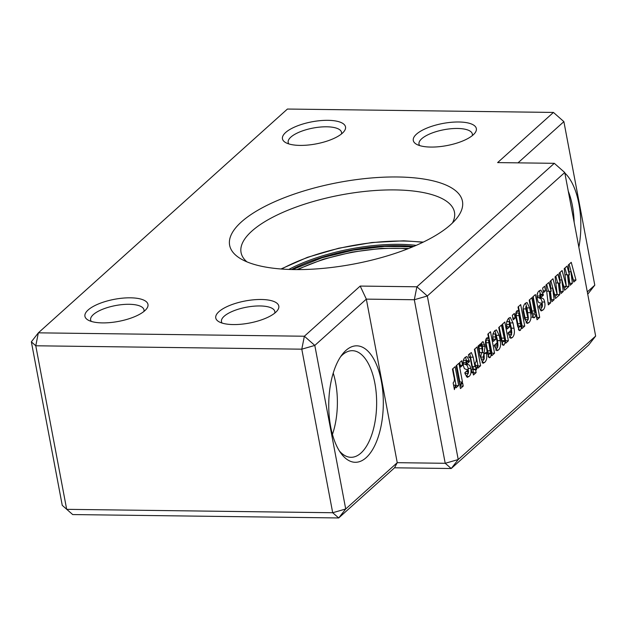 <?xml version="1.0" encoding="UTF-8"?>
<svg xmlns="http://www.w3.org/2000/svg" width="627" height="627" viewBox="0 0 627 627"><rect width="100%" height="100%" fill="white"/><g stroke="black" fill="none" stroke-linecap="round" stroke-linejoin="round"><path stroke-width="0.94" d="M462.475 382.039L459.685 384.547L456.135 365.76L458.925 363.26L462.475 382.039L459.857 382.008L459.301 382.509M462.577 365.314L460.547 367.132L459.685 362.571L461.715 360.752L462.577 365.314L460.202 365.282M476.12 372.603L473.456 374.993L472.899 372.046L472.013 372.846L471.457 369.891L472.343 369.091L470.438 359.036L469.889 357.045L468.996 357.664L468.44 354.71L471.332 352.546L473.213 357.202L475.007 366.701L475.509 366.246L476.073 369.193L475.564 369.656L476.12 372.603L473.071 372.955M484.177 356.371L483.809 354.396L486.215 352.233L486.45 353.479C487.226 357.609 486.623 360.596 484.647 362.43L482.908 363.331L479.851 355.446L478.072 346.049L480.737 343.659L481.066 345.375L482.187 342.044L483.08 341.66L485.126 346.48L483.284 357.124L484.193 359.075L484.177 356.371M481.622 352.609L480.666 357.092L481.387 359.13L484.193 359.075M498.504 349.984L496.929 350.712L494.131 345.438L496.662 343.157L497.814 346.841L496.137 335.641L495.306 334.026L495.777 339.246L493.371 341.417C492.211 336.723 492.697 333.156 494.821 330.695L496.451 329.873L499.194 335.343L500.197 340.641C501.051 344.858 500.487 347.977 498.504 349.984L495.691 350.117M495.886 349.952L497.814 346.841M492.838 333.925L495.455 333.956L493.018 333.995M512.322 337.569L510.746 338.298L507.948 333.023L510.488 330.742L511.632 334.418L509.955 323.226L509.124 321.604L509.602 326.832L507.188 328.995C506.036 324.308 506.514 320.734 508.638 318.281L510.268 317.45L513.011 322.921L514.015 328.219C514.877 332.443 514.312 335.555 512.322 337.569L509.508 337.694M509.704 337.53L511.632 334.418M506.655 321.51L509.273 321.541L506.835 321.58M524.736 326.095L522.032 328.524L521.75 326.785L520.426 330.28L519.65 330.633L517.667 326.338L516.178 318.485C515.292 315.35 515.504 312.834 516.813 310.937L517.604 310.592L518.85 311.407L518.02 307.026L520.684 304.628L524.736 326.095L522.119 326.064L521.319 326.777M539.698 317.356L537.041 319.754L536.069 314.613L534.706 317.45L533.773 317.881L531.618 313.038L529.18 300.137L531.845 297.747L534.345 310.992L535.278 313.179L535.27 310.381L532.731 296.947L535.395 294.557L539.698 317.356L536.649 317.717M529.611 299.745L532.456 313.241L535.278 313.179M545.514 290.795L543.484 292.621L542.621 288.059L544.651 286.233L545.514 290.795L543.131 290.763M595.65 336.072L588.643 345.046L451.228 468.518L394.532 467.797L397.244 462.679L445.217 463.29L458.227 459.544L451.228 468.518L445.217 463.29L414.314 299.737L416.892 286.79L554.307 163.318L564.747 172.519L427.324 295.991L458.227 459.544L595.65 336.072L564.747 172.519L554.307 163.318L497.619 162.597L553.445 112.437L563.885 121.638L518.004 162.855M552.983 278.749L557.199 294.557L555.075 276.868L557.928 274.305L560.295 283.09L559.135 273.215L562.113 270.543L566.33 286.351L564.206 268.662L567.059 266.099L569.426 274.885L568.266 265.017L571.244 262.337L575.97 280.065L573.744 282.064L570.907 271.734L572.388 283.286L570.162 285.277L567.482 274.814L568.901 286.414L564.613 290.27L561.776 279.94L563.258 291.484L561.04 293.483L558.351 283.012L559.77 294.619L555.483 298.468L552.646 288.138L554.127 299.69L551.909 301.681L549.221 291.218L550.639 302.825L548.327 304.902L545.945 285.066L548.805 282.503L551.164 291.289L550.004 281.421L552.983 278.749M539.001 307.355L538.789 306.25L541.195 304.087L542.23 306.924L542.457 305.239C542.018 303.507 541.281 302.786 540.239 303.076L538.287 302.159L537.339 299.361C536.587 295.45 537.143 292.652 539.032 290.975L540.874 290.074L543.209 294.314L543.382 295.223L541.101 297.276L539.918 293.938L540.129 297.566L542.018 298.209C543.311 298.28 544.197 299.557 544.667 302.034C545.365 305.819 544.785 308.5 542.919 310.067L541.132 310.945L539.001 307.355M538.977 306.086L539.385 307.003L542.23 306.924M537.692 293.914L537.221 293.985M528.929 322.639L527.244 323.446L524.501 318.571L523.639 314.002C522.503 309.315 523.012 305.788 525.167 303.421L527.025 302.473L529.611 307.912L530.513 312.693C531.5 317.152 530.975 320.468 528.929 322.639L526.022 322.858M515.206 318.03L513.176 319.848L512.314 315.287L514.344 313.469L515.206 318.03L512.823 317.999M508.379 340.79L505.715 343.188L505.401 341.511L504.124 344.936L503.269 345.336L501.224 340.594L498.747 327.482L501.404 325.092L504.759 340.594L502.172 324.402L504.829 322.012L508.379 340.79L505.762 340.759L504.939 341.503M499.178 327.09L501.968 340.649L504.759 340.594M494.562 353.213L491.85 355.642L491.576 353.902L490.251 357.398L489.468 357.751L487.485 353.456L486.003 345.602C485.11 342.467 485.322 339.952 486.63 338.055L487.422 337.71L488.668 338.525L487.837 334.144L490.502 331.746L494.562 353.213L491.944 353.181L491.145 353.894M480.611 365.745L477.946 368.135L477.445 365.478L476.348 369.891L475.078 363.182C476.442 361.771 476.669 359.6 475.783 356.669L474.396 349.357L477.061 346.966L480.611 365.745L477.562 366.097M465.069 373.786L464.858 372.673L467.272 370.51L468.306 373.347L468.526 371.662C468.087 369.93 467.35 369.209 466.316 369.499L464.364 368.582L463.408 365.784C462.655 361.873 463.22 359.083 465.101 357.398L466.95 356.497L469.278 360.737L469.451 361.646L467.17 363.699L465.986 360.368L466.206 363.989L468.095 364.632C469.38 364.702 470.266 365.98 470.736 368.457C471.433 372.25 470.853 374.922 468.996 376.498L467.209 377.368L465.069 373.786M465.054 372.509L465.461 373.433L468.306 373.347M463.761 360.337L465.986 360.368L463.29 360.415M463.235 386.06L460.445 388.568L459.889 385.621L462.679 383.113L463.235 386.06L460.618 386.028L460.061 386.53M458.674 385.456L456.009 387.847L455.508 385.19L454.41 389.602L453.141 382.893C454.504 381.482 454.732 379.311 453.846 376.38L452.459 369.068L455.124 366.677L458.674 385.456L455.625 385.809M557.199 294.557L554.582 294.525L550.882 280.637M566.33 286.351L563.712 286.32L560.013 272.431M458.776 121.991A32.087 11.239 169.3 0 1 474.843 133.136A32.087 11.239 169.3 0 1 430.859 147.071A32.087 11.239 169.3 0 1 416.359 144.186A32.087 11.239 169.3 0 1 422.567 130.102A32.087 11.239 169.3 0 1 458.776 121.991M472.28 135.644A27.149 9.507 -10.7 0 0 472.35 134.037A27.149 9.507 -10.7 0 0 457.491 128.464A27.149 9.507 -10.7 0 0 419.001 144.116A27.149 9.507 -10.7 0 0 419.659 145.589M327.945 120.321A32.087 11.239 169.3 0 1 344.011 131.466A32.087 11.239 169.3 0 1 300.035 145.401A32.087 11.239 169.3 0 1 285.528 142.517A32.087 11.239 169.3 0 1 291.743 128.433A32.087 11.239 169.3 0 1 327.945 120.321M341.456 133.974A27.149 9.507 -10.7 0 0 341.527 132.368A27.149 9.507 -10.7 0 0 326.659 126.795A27.149 9.507 -10.7 0 0 288.177 142.447A27.149 9.507 -10.7 0 0 288.828 143.92M261.24 299.487A32.087 11.239 169.3 0 1 277.299 310.624A32.087 11.239 169.3 0 1 233.322 324.567A32.087 11.239 169.3 0 1 218.823 321.675A32.087 11.239 169.3 0 1 225.03 307.598A32.087 11.239 169.3 0 1 261.24 299.487M274.744 313.132A27.149 9.507 -10.7 0 0 274.814 311.525A27.149 9.507 -10.7 0 0 259.946 305.952A27.149 9.507 -10.7 0 0 221.464 321.604A27.149 9.507 -10.7 0 0 222.115 323.077M130.408 297.817A32.087 11.239 169.3 0 1 146.475 308.954A32.087 11.239 169.3 0 1 102.499 322.897A32.087 11.239 169.3 0 1 87.992 320.005A32.087 11.239 169.3 0 1 94.207 305.929A32.087 11.239 169.3 0 1 130.408 297.817M143.912 311.462A27.149 9.507 -10.7 0 0 143.991 309.856A27.149 9.507 -10.7 0 0 129.123 304.291A27.149 9.507 -10.7 0 0 90.633 319.942A27.149 9.507 -10.7 0 0 91.291 321.408M366.16 457.663A58.248 27.282 -89.3 0 1 340.939 453.258A58.248 27.282 -89.3 0 1 342.201 354.482A58.248 27.282 -89.3 0 1 345.9 350.446A58.248 27.282 -89.3 0 1 381.365 381.287A58.248 27.282 -89.3 0 1 366.16 457.663M339.403 450.978A53.311 24.97 90.7 0 0 350.987 457.302A53.311 24.97 90.7 0 0 360.94 453.062A53.311 24.97 90.7 0 0 376.255 393.521A53.311 24.97 90.7 0 0 352.343 350.689A53.311 24.97 90.7 0 0 342.397 354.929A53.311 24.97 90.7 0 0 340.602 356.724M394.532 467.797L338.705 517.957L72.693 514.563L62.253 505.362L31.35 341.817L38.357 332.835L304.369 336.229L360.196 286.069L416.892 286.79L427.324 295.991L414.314 299.737L366.34 299.126L360.196 286.069M587.303 291.908L594.788 285.183L563.885 121.638L553.445 112.437L287.425 109.043L38.357 332.835L35.778 345.783L66.681 509.336L332.694 512.729L301.791 349.176L304.369 336.229L314.809 345.43L345.712 508.983L332.694 512.729L338.705 517.957L345.712 508.983L397.244 462.679L366.34 299.126L314.809 345.43L301.791 349.176L35.778 345.783L31.35 341.817M594.788 285.183L587.742 294.196M397.581 176.979A118.464 41.484 169.3 0 1 456.895 218.118A118.464 41.484 169.3 0 1 294.518 269.579A118.464 41.484 169.3 0 1 240.964 258.92A118.464 41.484 169.3 0 1 263.896 206.926A118.464 41.484 169.3 0 1 397.581 176.979M452.428 223.008A108.596 38.028 -10.7 0 0 454.473 212.2A108.596 38.028 -10.7 0 0 395.002 189.918A108.596 38.028 -10.7 0 0 241.058 252.524A108.596 38.028 -10.7 0 0 246.905 261.843M332.443 434.425A53.311 24.97 90.7 0 0 333.227 373.089M564.841 173.028A58.248 27.282 -89.3 0 1 578.862 247.234M574.136 222.209A53.311 24.97 90.7 0 0 568.289 191.259M566.275 286.351L568.901 286.414M566.283 286.382L564.088 288.357M564.958 267.988L566.8 274.798M567.498 274.861L569.426 274.885M569.144 264.226L573.352 280.034L575.97 280.065M569.05 271.71L570.907 271.734M568.697 274.877L569.771 283.247L572.388 283.286M564.943 274.775L567.482 274.814M565.405 278.67L565.93 283.02M559.77 294.619L557.152 294.588L554.958 296.555M556.274 286.876L556.8 291.218M559.566 283.075L560.538 291.539M555.828 276.186L557.669 283.004M546.705 284.392L548.539 291.21M547.144 295.082L547.669 299.424M550.435 291.281L551.407 299.745M558.367 283.067L560.295 283.09M559.927 279.916L561.776 279.94M560.64 291.453L563.258 291.484M555.812 282.981L558.351 283.012M548.069 302.794L550.639 302.825M549.236 291.265L551.164 291.289M550.796 288.114L552.646 288.138M551.509 299.659L554.127 299.69M546.681 291.187L549.221 291.218M540.004 305.161L541.407 305.177M539.432 290.646L540.764 295.192L543.382 295.223M536.978 295.497L537.057 295.975L539.675 296.007M537.057 295.975L537.511 297.527L540.129 297.566M537.511 297.527L542.018 298.209M539.4 298.178C540.693 298.248 541.579 299.518 542.049 301.995L544.667 302.034M542.049 301.995L542.41 304.996M542.159 306.979L540.309 310.036L542.919 310.067M532.088 317.419L533.452 314.582L536.069 314.613M532.895 317.427L534.706 317.45M533.162 296.555L537.088 317.325M525.528 303.123L526.993 307.881L528.365 317.881M528.075 319.59L526.312 322.607M523.067 308.288L525.434 319.558L528.232 319.504L528.2 316.948L525.802 306.619L525.794 308.923L528.232 319.504M524.823 317.599L527.44 317.638M518.404 329.473L519.14 326.753L521.75 326.785M518.882 330.264L520.426 330.28M516.421 311.376L518.85 311.407M518.451 306.634L522.119 326.064M516.397 312.991L516.139 315.6L518.31 325.954L521.123 325.891L519.571 315.216L518.686 313.014L520.285 323.728L521.123 325.891M516.068 312.983L518.858 312.936L516.24 312.897M508.254 332.749L510.887 332.859M508.27 332.827L508.858 334.457L511.475 334.497M506.561 324.52L509.171 324.551M506.561 324.567L506.984 326.8L509.602 326.832M508.842 318.101L511.397 328.187L514.015 328.219M511.397 328.187L511.789 332.984M502.078 344.176L502.783 341.472L505.401 341.511M502.501 344.913L504.124 344.936M502.603 324.018L505.762 340.759M494.437 345.163L497.062 345.281M494.452 345.25L495.04 346.88L497.658 346.911M492.736 336.942L495.346 336.973M492.736 336.981L493.159 339.215L495.777 339.246M495.024 330.523L497.579 340.61L500.197 340.641M497.579 340.61L497.963 345.406M488.221 356.583L488.958 353.871L491.576 353.902M488.707 357.382L490.251 357.398M486.238 338.494L488.668 338.525M488.268 333.752L491.944 353.181M486.223 340.1L485.964 342.718L488.135 353.072L490.949 353.009L489.389 342.334L488.504 340.132L490.11 350.846L490.949 353.009M485.886 340.1L488.676 340.046L486.058 340.014M484.859 353.456L486.45 353.479M483.973 354.247L484.224 356.622M483.911 359.161L482.038 362.398L484.647 362.43M478.856 345.352L481.066 345.375M481.654 342.734L482.79 349.137M480.666 357.092L483.284 357.124M479.498 346.206L479.099 346.198L479.075 348.683L479.812 352.593L482.429 352.625L482.625 348.15L481.716 346.229L482.429 352.625M479.075 348.683L481.693 348.714M479.099 346.198L481.928 346.128L479.31 346.096M475.509 365.455L477.445 365.478M474.827 348.973L477.993 365.713M471.857 372.03L472.899 372.046M469.788 353.51L472.39 366.67L475.007 366.701M472.985 366.677L473.456 369.162L476.073 369.193M473.456 369.162L472.946 369.616L475.564 369.656M472.946 369.616L473.503 372.571M466.08 371.584L467.476 371.599M465.5 357.069L466.833 361.614L469.451 361.646M463.047 361.928L463.126 362.398L465.743 362.437M463.126 362.398L463.588 363.958L466.206 363.989M463.588 363.958L468.095 364.632M465.477 364.6C466.77 364.671 467.648 365.949 468.118 368.425L470.736 368.457M468.118 368.425L468.479 371.427M468.236 373.402L466.378 376.459L468.996 376.498M460.445 385.119L460.618 386.028M456.699 365.259L459.857 382.008M453.572 385.166L455.508 385.19M452.89 368.684L456.056 385.425M540.592 294.282L543.209 294.314M531.727 310.961L534.345 310.992M526.993 307.881L529.611 307.912M527.895 312.661L530.513 312.693M523.177 308.892L525.794 308.923M516.139 315.6L518.756 315.632M517.667 323.697L520.285 323.728M510.394 322.889L513.011 322.921M501.255 338.086L503.873 338.125M496.576 335.312L499.194 335.343M485.964 342.718L488.574 342.75M487.492 350.814L490.11 350.846M482.218 344.913L484.836 344.944M482.516 346.449L485.126 346.48M481.567 352.727L484.185 352.758M470.595 357.171L473.213 357.202M466.66 360.705L469.278 360.737M422.77 242.351A105.634 36.993 -10.7 0 0 403.161 241.05A105.634 36.993 -10.7 0 0 281.578 269.03M416.203 245.361A97.24 34.054 -10.7 0 0 399.509 244.334A97.24 34.054 -10.7 0 0 288.796 269.438M413.734 246.419A96.252 33.709 -10.7 0 0 399.25 245.627A96.252 33.709 -10.7 0 0 291.477 269.524M297.99 269.602A89.363 31.295 169.3 0 1 299.251 268.975A89.363 31.295 169.3 0 1 407.699 248.872M469.889 357.045L468.878 357.029M423.303 242.093L403.71 240.815L371.976 242.516L338.815 248.206L307.465 257.321L280.99 268.983M408.71 248.472L381.725 248.339L352.217 252.054L323.289 259.21L296.9 269.594M292.527 269.547L322.254 257.713L353.111 250.189L384.445 246.419L412.762 246.826"/></g></svg>

